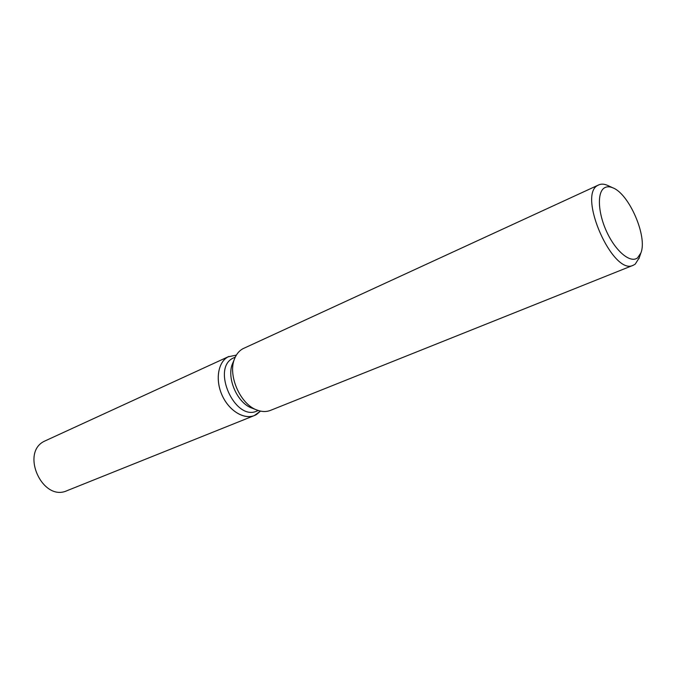 <?xml version="1.0" encoding="UTF-8"?>
<svg xmlns="http://www.w3.org/2000/svg" width="676" height="676" viewBox="0 0 676 676"><rect width="100%" height="100%" fill="white"/><g stroke="black" fill="none" stroke-linecap="round" stroke-linejoin="round"><path stroke-width="1.01" d="M258.274 410.493L256.998 411.008C235.062 421.714 211.013 368.192 233.228 358.06L235.307 357.072M256.635 414.396C246.681 420.759 230.66 412.732 222.886 396.922C214.96 381.213 217.596 362.285 228.074 356.869L236.38 355.077L228.074 356.869C218.027 362.091 215.086 379.768 222.066 395.181C228.919 410.662 243.909 419.914 254.337 415.563L260.463 411.092L256.635 414.396M256.872 409.986L252.241 408.211C237.217 403.428 225.953 377.208 232.814 363.02L234.716 358.441M639.259 257.742L635.22 264.147L633.302 265.245L270.417 410.408C266.471 411.954 262.161 411.895 257.48 410.222C240.124 404.713 227.018 374.225 234.969 357.832C236.803 353.649 239.439 350.616 242.878 348.74L598.759 184.886C601.251 183.771 604.15 183.923 607.445 185.334L608.307 185.731M633.302 265.245C613.005 276.323 576.941 194.511 598.066 185.249L598.759 184.886M637.561 257.86C630.547 263.513 616.056 251.759 607.006 232.426C597.846 213.16 596.883 192.069 604.572 187.776C606.887 186.441 609.642 186.458 612.836 187.827C629.255 193.894 647.752 236.93 640.856 253.01L637.561 257.86M254.337 415.563L67.042 490.675C42.453 502.251 19.925 452.32 44.692 441.082L228.927 356.446M612.836 187.827L607.445 185.334M640.856 253.01L638.955 258.646"/></g></svg>
